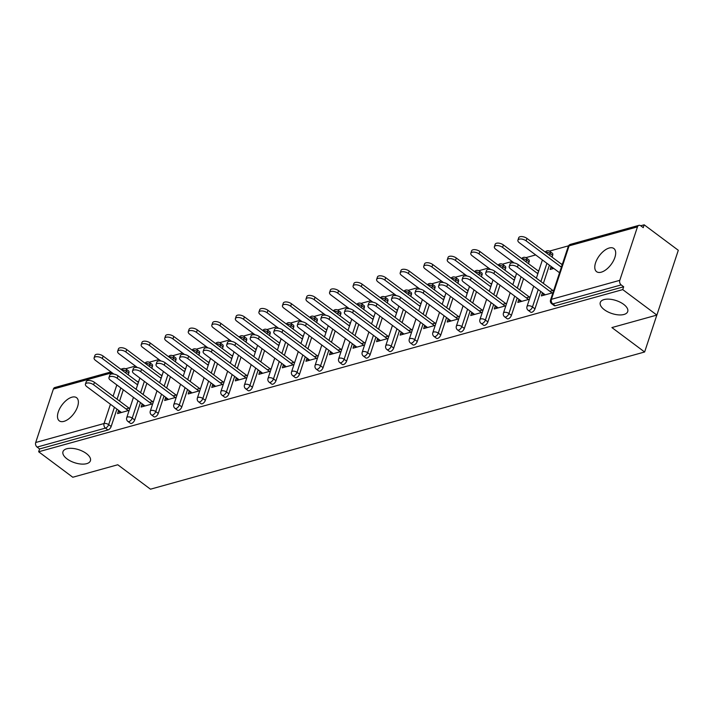 <?xml version="1.0" encoding="UTF-8"?>
<svg xmlns="http://www.w3.org/2000/svg" width="714" height="714" viewBox="0 0 714 714"><rect width="100%" height="100%" fill="white"/><g stroke="black" fill="none" stroke-linecap="round" stroke-linejoin="round"><path stroke-width="1.07" d="M86.358 453.533A14.45 6.828 -161.7 0 0 72.292 448.374A14.45 6.828 -161.7 0 0 62.984 451.676A14.45 6.828 -161.7 0 0 67.036 458.897A14.45 6.828 -161.7 0 0 81.11 464.055A14.45 6.828 -161.7 0 0 90.419 460.753A14.45 6.828 -161.7 0 0 86.358 453.533M623.661 304.351A14.45 6.828 -161.7 0 0 609.586 299.193A14.45 6.828 -161.7 0 0 600.278 302.495A14.45 6.828 -161.7 0 0 604.339 309.715A14.45 6.828 -161.7 0 0 618.404 314.874A14.45 6.828 -161.7 0 0 627.713 311.572A14.45 6.828 -161.7 0 0 623.661 304.351M609.229 248.008A14.45 7.336 -53.3 0 0 597.118 259.209A14.45 7.336 -53.3 0 0 596.592 271.677A14.45 7.336 -53.3 0 0 601.233 272.186A14.45 7.336 -53.3 0 0 613.344 260.994A14.45 7.336 -53.3 0 0 613.87 248.517A14.45 7.336 -53.3 0 0 609.229 248.008M71.935 397.189A14.45 7.336 -53.3 0 0 59.824 408.39A14.45 7.336 -53.3 0 0 59.289 420.858A14.45 7.336 -53.3 0 0 63.939 421.367A14.45 7.336 -53.3 0 0 76.041 410.175A14.45 7.336 -53.3 0 0 76.576 397.698A14.45 7.336 -53.3 0 0 71.935 397.189M644.171 224.812L643.234 227.65L640.744 225.785A3.383 2.437 74.5 0 0 638.896 225.356A3.383 2.437 74.5 0 0 637.468 226.873L619.788 280.334A3.383 2.437 74.5 0 0 621.189 284.913L623.679 286.769L622.742 289.607L656.871 315.079L678.3 250.284L644.171 224.812L640.717 225.767M568.567 245.803L549.423 251.123M535.678 254.934L525.879 257.656M512.134 261.476L502.335 264.198M488.59 268.009L478.791 270.731M465.046 274.551L455.246 277.264M441.502 281.084L431.702 283.806M417.958 287.626L408.158 290.339M394.414 294.159L384.614 296.881M370.869 300.692L361.07 303.414M347.325 307.234L337.526 309.956M323.772 313.767L313.981 316.489M300.228 320.309L290.428 323.031M276.684 326.842L266.884 329.565M253.14 333.384L243.34 336.107M229.596 339.918L219.796 342.64M206.051 346.46L196.252 349.182M182.507 352.993L172.708 355.715M158.963 359.535L149.164 362.248M135.419 366.068L125.619 368.79M656.871 315.079L611.898 327.565L644.626 351.993L656.826 315.088M644.626 351.993L150.484 489.188L117.765 464.76L72.783 477.247L38.654 451.775L39.591 448.945L107.966 429.962L105.467 428.097L37.101 447.08L39.591 448.945M37.101 447.08A3.383 2.437 -105.5 0 1 35.7 442.501L53.38 389.05A3.383 2.437 -105.5 0 1 54.808 387.532L110.973 371.932M622.742 289.607L38.654 451.775M129.154 410.354L117.569 413.576L118.381 411.112L120.559 412.746M129.966 407.899L126.066 408.979M119.274 410.862L118.381 411.112M136.758 384.221L137.9 383.909M138.712 381.454L137.57 381.767M552.645 255.371L550.155 253.506A3.383 1.723 126.7 0 0 549.914 251.426L552.404 253.283A3.383 1.723 126.7 0 1 552.645 255.371L552.056 257.147M549.405 265.18L543.372 283.404M540.721 291.437L534.964 308.832A3.383 1.723 126.7 0 1 531.769 312.295A3.383 1.723 126.7 0 1 530.681 312.17L528.181 310.313A3.383 1.723 126.7 0 0 529.27 310.429A3.383 1.723 -53.3 0 0 532.474 306.966L534.964 308.832M623.679 286.769L555.313 305.753A3.383 1.723 126.7 0 1 554.225 305.637L551.726 303.771A3.383 1.723 126.7 0 0 552.814 303.896L555.313 305.753M128.841 373.038L126.351 371.182A3.383 1.723 126.7 0 0 126.11 369.093L128.609 370.959A3.383 1.723 126.7 0 1 128.841 373.038L128.261 374.814M123.308 389.773L119.577 401.072M116.917 409.104L111.161 426.499A3.383 1.723 126.7 0 1 107.966 429.962M519.533 299.737L518.632 299.987L517.82 302.441L529.413 299.22M530.225 296.765L526.325 297.845M538.972 270.32L537.829 270.633M537.017 273.087L538.16 272.775M505.557 268.446L503.067 266.581A3.383 1.723 126.7 0 0 502.826 264.501L505.316 266.358A3.383 1.723 126.7 0 1 505.557 268.446L504.968 270.222M500.023 285.172L496.284 296.48M493.633 304.512L487.876 321.907A3.383 1.723 126.7 0 1 484.672 325.37A3.383 1.723 126.7 0 1 483.592 325.245L481.093 323.388A3.383 1.723 126.7 0 0 482.182 323.504A3.383 1.723 -53.3 0 0 485.386 320.042L487.876 321.907M472.445 312.812L471.543 313.053L470.731 315.517L482.325 312.295M483.137 309.84L479.237 310.92M491.884 283.396L490.741 283.708M489.929 286.162L491.071 285.85M458.468 281.521L455.978 279.656A3.383 1.723 126.7 0 0 455.737 277.576L458.227 279.433A3.383 1.723 126.7 0 1 458.468 281.521L457.879 283.297M452.935 298.247L449.195 309.555M446.545 317.587L440.788 334.982A3.383 1.723 126.7 0 1 437.584 338.445A3.383 1.723 126.7 0 1 436.495 338.32L434.005 336.464A3.383 1.723 126.7 0 0 435.094 336.58A3.383 1.723 -53.3 0 0 438.298 333.117L440.788 334.982M425.357 325.879L424.455 326.128L423.643 328.592L435.237 325.37M436.049 322.915L432.148 323.995M444.795 296.471L443.653 296.783M442.841 299.237L443.983 298.925M411.38 294.596L408.89 292.731A3.383 1.723 126.7 0 0 408.649 290.652L411.139 292.508A3.383 1.723 126.7 0 1 411.38 294.596L410.791 296.372M405.847 311.322L402.107 322.63M399.447 330.662L393.7 348.057A3.383 1.723 126.7 0 1 390.496 351.511A3.383 1.723 126.7 0 1 389.407 351.395L386.917 349.539A3.383 1.723 126.7 0 0 388.005 349.655A3.383 1.723 -53.3 0 0 391.21 346.192L393.7 348.057M378.268 338.954L377.367 339.204L376.555 341.658L388.148 338.445M388.96 335.991L385.06 337.07M397.707 309.546L396.565 309.858M395.752 312.313L396.895 312M364.292 307.672L361.793 305.806A3.383 1.723 126.7 0 0 361.561 303.727L364.051 305.583A3.383 1.723 126.7 0 1 364.292 307.672L363.703 309.448M358.758 324.397L355.019 335.705M352.359 343.737L346.611 361.123A3.383 1.723 126.7 0 1 343.407 364.586A3.383 1.723 126.7 0 1 342.318 364.47L339.828 362.605A3.383 1.723 126.7 0 0 340.917 362.73A3.383 1.723 -53.3 0 0 344.112 359.267L346.611 361.123M331.18 352.029L330.279 352.279L329.466 354.733L341.06 351.52M341.872 349.066L337.972 350.146M350.619 322.621L349.476 322.933M348.664 325.388L349.806 325.075M317.203 320.747L314.704 318.881A3.383 1.723 126.7 0 0 314.472 316.793L316.962 318.658A3.383 1.723 126.7 0 1 317.203 320.747L316.614 322.514M311.67 337.472L307.93 348.771M305.271 356.813L299.523 374.198A3.383 1.723 126.7 0 1 296.319 377.661A3.383 1.723 126.7 0 1 295.23 377.545L292.74 375.68A3.383 1.723 126.7 0 0 293.829 375.805A3.383 1.723 -53.3 0 0 297.024 372.342L299.523 374.198M284.083 365.104L283.19 365.354L282.378 367.808L293.972 364.595M294.784 362.141L290.875 363.221M303.521 335.687L302.388 336.008M301.576 338.463L302.709 338.15M270.115 333.822L267.616 331.956A3.383 1.723 126.7 0 0 267.384 329.868L269.874 331.733A3.383 1.723 126.7 0 1 270.115 333.822L269.526 335.589M264.582 350.547L260.842 361.846M258.182 369.888L252.435 387.274A3.383 1.723 126.7 0 1 249.231 390.736A3.383 1.723 126.7 0 1 248.142 390.62L245.652 388.755A3.383 1.723 126.7 0 0 246.741 388.88A3.383 1.723 -53.3 0 0 249.936 385.417L252.435 387.274M236.994 378.179L236.102 378.429L235.29 380.883L246.874 377.67M247.687 375.216L243.786 376.296M256.433 348.762L255.3 349.084M254.487 351.538L255.621 351.226M223.027 346.888L220.528 345.032A3.383 1.723 126.7 0 0 220.287 342.943L222.786 344.808A3.383 1.723 126.7 0 1 223.027 346.888L222.438 348.664M217.493 363.622L213.754 374.921M211.094 382.954L205.346 400.349A3.383 1.723 126.7 0 1 202.142 403.812A3.383 1.723 126.7 0 1 201.053 403.696L198.563 401.83A3.383 1.723 126.7 0 0 199.652 401.955A3.383 1.723 -53.3 0 0 202.847 398.492L205.346 400.349M189.906 391.254L189.014 391.504L188.201 393.958L199.786 390.745M200.598 388.282L196.698 389.371M209.345 361.837L208.202 362.159M207.39 364.613L208.533 364.292M175.93 359.963L173.44 358.107A3.383 1.723 126.7 0 0 173.199 356.018L175.698 357.884A3.383 1.723 126.7 0 1 175.93 359.963L175.349 361.739M170.405 376.697L166.665 387.997M164.006 396.029L158.258 413.424A3.383 1.723 126.7 0 1 155.054 416.887A3.383 1.723 126.7 0 1 153.965 416.771L151.475 414.905A3.383 1.723 126.7 0 0 152.555 415.03A3.383 1.723 -53.3 0 0 155.759 411.567L158.258 413.424M142.818 404.329L141.925 404.579L141.113 407.034L152.698 403.821M153.51 401.357L149.61 402.446M162.257 374.912L161.114 375.234M160.302 377.688L161.444 377.367M152.385 366.505L149.895 364.64A3.383 1.723 126.7 0 0 149.654 362.56L152.153 364.417A3.383 1.723 126.7 0 1 152.385 366.505L151.805 368.281M146.861 383.231L143.121 394.539M140.462 402.571L134.705 419.966A3.383 1.723 126.7 0 1 131.51 423.429A3.383 1.723 126.7 0 1 130.421 423.304L127.922 421.447A3.383 1.723 126.7 0 0 129.011 421.563A3.383 1.723 -53.3 0 0 132.215 418.101L134.705 419.966M185.801 368.379L184.658 368.692M183.846 371.146L184.988 370.834M166.362 397.796L165.47 398.037L164.657 400.5L176.242 397.279M177.054 394.824L173.154 395.904M199.474 353.43L196.984 351.565A3.383 1.723 126.7 0 0 196.743 349.485L199.242 351.342A3.383 1.723 126.7 0 1 199.474 353.43L198.894 355.206M193.949 370.155L190.21 381.463M187.55 389.496L181.802 406.891A3.383 1.723 126.7 0 1 178.598 410.354A3.383 1.723 126.7 0 1 177.509 410.229L175.019 408.372A3.383 1.723 126.7 0 0 176.108 408.488A3.383 1.723 -53.3 0 0 179.303 405.025L181.802 406.891M232.889 355.304L231.755 355.617M230.943 358.071L232.077 357.759M213.45 384.721L212.558 384.971L211.746 387.425L223.33 384.203M224.142 381.749L220.242 382.829M246.571 340.355L244.072 338.49A3.383 1.723 126.7 0 0 243.84 336.41L246.33 338.266A3.383 1.723 126.7 0 1 246.571 340.355L245.982 342.131M241.037 357.08L237.298 368.388M234.638 376.421L228.891 393.816A3.383 1.723 126.7 0 1 225.686 397.279A3.383 1.723 126.7 0 1 224.598 397.154L222.108 395.297A3.383 1.723 126.7 0 0 223.196 395.413A3.383 1.723 -53.3 0 0 226.392 391.95L228.891 393.816M279.977 342.229L278.844 342.541M278.032 345.005L279.165 344.683M260.539 371.646L259.646 371.896L258.834 374.35L270.419 371.128M271.231 368.674L267.331 369.754M293.659 327.28L291.16 325.423A3.383 1.723 126.7 0 0 290.928 323.335L293.418 325.191A3.383 1.723 126.7 0 1 293.659 327.28L293.07 329.056M288.126 344.005L284.386 355.313M281.727 363.346L275.979 380.74A3.383 1.723 126.7 0 1 272.775 384.203A3.383 1.723 126.7 0 1 271.686 384.078L269.196 382.222A3.383 1.723 126.7 0 0 270.285 382.338A3.383 1.723 -53.3 0 0 273.48 378.875L275.979 380.74M327.074 329.154L325.932 329.466M325.12 331.93L326.262 331.608M307.636 358.571L306.734 358.821L305.922 361.275L317.516 358.053M318.328 355.599L314.419 356.679M340.748 314.205L338.249 312.348A3.383 1.723 126.7 0 0 338.017 310.26L340.507 312.116A3.383 1.723 126.7 0 1 340.748 314.205L340.159 315.981M335.214 330.939L331.474 342.238M328.815 350.271L323.067 367.665A3.383 1.723 126.7 0 1 319.863 371.128A3.383 1.723 126.7 0 1 318.774 371.003L316.284 369.147A3.383 1.723 126.7 0 0 317.373 369.263A3.383 1.723 -53.3 0 0 320.568 365.8L323.067 367.665M374.163 316.079L373.02 316.4M372.208 318.855L373.351 318.533M354.724 345.496L353.823 345.746L353.011 348.2L364.604 344.978M365.416 342.524L361.516 343.613M387.836 301.129L385.337 299.273A3.383 1.723 126.7 0 0 385.105 297.185L387.595 299.05A3.383 1.723 126.7 0 1 387.836 301.129L387.247 302.906M382.302 317.864L378.563 329.163M375.903 337.195L370.155 354.59A3.383 1.723 126.7 0 1 366.951 358.053A3.383 1.723 126.7 0 1 365.863 357.937L363.372 356.072A3.383 1.723 126.7 0 0 364.461 356.188A3.383 1.723 -53.3 0 0 367.665 352.725L370.155 354.59M421.251 303.004L420.109 303.325M419.296 305.779L420.439 305.458M401.812 332.421L400.911 332.67L400.099 335.125L411.692 331.903M412.505 329.449L408.604 330.537M434.924 288.054L432.434 286.198A3.383 1.723 126.7 0 0 432.193 284.11L434.683 285.975A3.383 1.723 126.7 0 1 434.924 288.054L434.335 289.83M429.391 304.789L425.651 316.088M423 324.12L417.244 341.515A3.383 1.723 126.7 0 1 414.04 344.978A3.383 1.723 126.7 0 1 412.951 344.862L410.461 342.997A3.383 1.723 126.7 0 0 411.55 343.113A3.383 1.723 -53.3 0 0 414.754 339.659L417.244 341.515M468.339 289.929L467.197 290.25M466.385 292.704L467.527 292.383M448.901 319.345L447.999 319.595L447.187 322.05L458.781 318.837M459.593 316.373L455.693 317.462M482.012 274.979L479.522 273.123A3.383 1.723 126.7 0 0 479.281 271.034L481.771 272.9A3.383 1.723 126.7 0 1 482.012 274.979L481.423 276.755M476.479 291.714L472.739 303.013M470.089 311.045L464.332 328.44A3.383 1.723 126.7 0 1 461.128 331.903A3.383 1.723 126.7 0 1 460.039 331.787L457.549 329.922A3.383 1.723 126.7 0 0 458.638 330.046A3.383 1.723 -53.3 0 0 461.842 326.584L464.332 328.44M515.428 276.853L514.285 277.175M513.473 279.629L514.615 279.308M495.989 306.27L495.088 306.52L494.275 308.975L505.869 305.762M506.681 303.298L502.781 304.387M529.101 261.904L526.611 260.048A3.383 1.723 126.7 0 0 526.37 257.959L528.86 259.825A3.383 1.723 126.7 0 1 529.101 261.904L528.512 263.68M523.567 278.638L519.828 289.938M517.177 297.97L511.42 315.365A3.383 1.723 126.7 0 1 508.225 318.828A3.383 1.723 126.7 0 1 507.136 318.712L504.637 316.846A3.383 1.723 126.7 0 0 505.726 316.971A3.383 1.723 -53.3 0 0 508.93 313.508L511.42 315.365M553.769 268.437L550.11 269.455L550.922 267L553.1 268.625M562.516 263.778L561.374 264.1M551.592 266.813L550.922 267M560.561 266.554L561.704 266.242M543.077 293.195L542.176 293.445L541.364 295.899L552.957 292.686M553.769 290.232L549.869 291.312M141.925 404.579L144.103 406.204M165.47 398.037L167.647 399.67M189.014 391.504L191.191 393.128M212.558 384.971L214.735 386.595M236.102 378.429L238.28 380.053M259.646 371.896L261.824 373.52M283.19 365.354L285.368 366.978M306.734 358.821L308.912 360.445M330.279 352.279L332.456 353.903M353.823 345.746L356 347.37M377.367 339.204L379.545 340.828M400.911 332.67L403.089 334.295M424.455 326.128L426.633 327.762M447.999 319.595L450.177 321.22M471.543 313.053L473.721 314.687M495.088 306.52L497.265 308.145M518.632 299.987L520.809 301.611M542.176 293.445L544.354 295.069M85.421 384.132L86.233 381.678A5.078 2.401 18.3 0 1 89.509 380.508A5.078 2.401 18.3 0 1 94.453 382.329L93.641 384.784A5.078 2.401 -161.7 0 0 88.697 382.963A5.078 2.401 -161.7 0 0 85.421 384.132A5.078 2.401 -161.7 0 0 86.849 386.667L121.451 412.496M94.453 382.329L129.055 408.149M93.641 384.784L128.243 410.604M94.105 357.875L94.917 355.42A5.078 2.401 18.3 0 1 98.193 354.251A5.078 2.401 18.3 0 1 103.137 356.072L102.325 358.526A5.078 2.401 -161.7 0 0 97.381 356.705A5.078 2.401 -161.7 0 0 94.105 357.875A5.078 2.401 -161.7 0 0 95.533 360.409L113.838 374.074M137.588 384.846L102.325 358.526M138.4 382.392L103.137 356.072M108.965 377.59L109.777 375.136A5.078 2.401 18.3 0 1 113.053 373.975A5.078 2.401 18.3 0 1 117.997 375.787L117.185 378.241A5.078 2.401 -161.7 0 0 112.241 376.43A5.078 2.401 -161.7 0 0 108.965 377.59A5.078 2.401 -161.7 0 0 110.393 380.134L144.996 405.954M117.997 375.787L152.6 401.616M117.185 378.241L151.787 404.07M132.509 371.057L133.322 368.602A5.078 2.401 18.3 0 1 136.597 367.433A5.078 2.401 18.3 0 1 141.542 369.254L140.729 371.708A5.078 2.401 -161.7 0 0 135.785 369.888A5.078 2.401 -161.7 0 0 132.509 371.057A5.078 2.401 -161.7 0 0 133.937 373.592L168.54 399.421M141.542 369.254L176.144 395.074M140.729 371.708L175.332 397.528M156.054 364.515L156.866 362.06A5.078 2.401 18.3 0 1 160.141 360.9A5.078 2.401 18.3 0 1 165.086 362.712L164.274 365.166A5.078 2.401 -161.7 0 0 159.329 363.355A5.078 2.401 -161.7 0 0 156.054 364.515A5.078 2.401 -161.7 0 0 157.482 367.058L192.084 392.878M165.086 362.712L199.688 388.541M164.274 365.166L198.876 390.995M179.598 357.982L180.41 355.527A5.078 2.401 18.3 0 1 183.685 354.358A5.078 2.401 18.3 0 1 188.63 356.179L187.818 358.633A5.078 2.401 -161.7 0 0 182.873 356.822A5.078 2.401 -161.7 0 0 179.598 357.982A5.078 2.401 -161.7 0 0 181.026 360.516L215.628 386.345M188.63 356.179L223.232 381.999M187.818 358.633L222.42 384.453M203.151 351.44L203.963 348.985A5.078 2.401 18.3 0 1 207.23 347.825A5.078 2.401 18.3 0 1 212.174 349.637L211.362 352.091A5.078 2.401 -161.7 0 0 206.417 350.279A5.078 2.401 -161.7 0 0 203.151 351.44A5.078 2.401 -161.7 0 0 204.57 353.983L239.172 379.803M212.174 349.637L246.776 375.466M211.362 352.091L245.964 377.92M117.649 351.333L118.462 348.878A5.078 2.401 18.3 0 1 121.737 347.718A5.078 2.401 18.3 0 1 126.681 349.53L125.869 351.984A5.078 2.401 -161.7 0 0 120.925 350.172A5.078 2.401 -161.7 0 0 117.649 351.333A5.078 2.401 -161.7 0 0 119.077 353.876L137.383 367.531M161.132 378.304L125.869 351.984M161.944 375.85L126.681 349.53M141.193 344.8L142.006 342.345A5.078 2.401 18.3 0 1 145.281 341.176A5.078 2.401 18.3 0 1 150.226 342.997L149.413 345.451A5.078 2.401 -161.7 0 0 144.469 343.639A5.078 2.401 -161.7 0 0 141.193 344.8A5.078 2.401 -161.7 0 0 142.621 347.334L160.927 360.998M184.685 371.771L149.413 345.451M185.497 369.317L150.226 342.997M164.738 338.257L165.55 335.803A5.078 2.401 18.3 0 1 168.825 334.643A5.078 2.401 18.3 0 1 173.77 336.455L172.958 338.909A5.078 2.401 -161.7 0 0 168.013 337.097A5.078 2.401 -161.7 0 0 164.738 338.257A5.078 2.401 -161.7 0 0 166.166 340.801L184.471 354.465M208.229 365.229L172.958 338.909M209.041 362.774L173.77 336.455M188.282 331.724L189.094 329.27A5.078 2.401 18.3 0 1 192.369 328.101A5.078 2.401 18.3 0 1 197.314 329.922L196.502 332.376A5.078 2.401 -161.7 0 0 191.557 330.564A5.078 2.401 -161.7 0 0 188.282 331.724A5.078 2.401 -161.7 0 0 189.71 334.259L208.015 347.923M231.773 358.696L196.502 332.376M232.585 356.241L197.314 329.922M211.826 325.182L212.638 322.728A5.078 2.401 18.3 0 1 215.914 321.568A5.078 2.401 18.3 0 1 220.858 323.38L220.046 325.834A5.078 2.401 -161.7 0 0 215.101 324.022A5.078 2.401 -161.7 0 0 211.826 325.182A5.078 2.401 -161.7 0 0 213.254 327.726L231.568 341.39M255.317 352.154L220.046 325.834M256.13 349.699L220.858 323.38M226.695 344.907L227.507 342.452A5.078 2.401 18.3 0 1 230.774 341.292A5.078 2.401 18.3 0 1 235.718 343.104L234.906 345.558A5.078 2.401 -161.7 0 0 229.962 343.746A5.078 2.401 -161.7 0 0 226.695 344.907A5.078 2.401 -161.7 0 0 228.114 347.441L262.716 373.27M235.718 343.104L270.32 368.924M234.906 345.558L269.508 371.387M235.379 318.649L236.191 316.195A5.078 2.401 18.3 0 1 239.458 315.035A5.078 2.401 18.3 0 1 244.402 316.846L243.59 319.301A5.078 2.401 -161.7 0 0 238.646 317.489A5.078 2.401 -161.7 0 0 235.379 318.649A5.078 2.401 -161.7 0 0 236.798 321.184L255.112 334.848M278.862 345.621L243.59 319.301M279.674 343.166L244.402 316.846M250.239 338.365L251.051 335.91A5.078 2.401 18.3 0 1 254.318 334.75A5.078 2.401 18.3 0 1 259.262 336.562L258.45 339.016A5.078 2.401 -161.7 0 0 253.506 337.204A5.078 2.401 -161.7 0 0 250.239 338.365A5.078 2.401 -161.7 0 0 251.658 340.908L286.26 366.728M259.262 336.562L293.865 362.391M258.45 339.016L293.052 364.845M258.923 312.107L259.735 309.653A5.078 2.401 18.3 0 1 263.002 308.493A5.078 2.401 18.3 0 1 267.946 310.304L267.134 312.768A5.078 2.401 -161.7 0 0 262.19 310.947A5.078 2.401 -161.7 0 0 258.923 312.107A5.078 2.401 -161.7 0 0 260.342 314.651L278.656 328.315M302.406 339.088L267.134 312.768M303.218 336.624L267.946 310.304M273.783 331.832L274.595 329.377A5.078 2.401 18.3 0 1 277.862 328.217A5.078 2.401 18.3 0 1 282.806 330.029L281.994 332.483A5.078 2.401 -161.7 0 0 277.05 330.671A5.078 2.401 -161.7 0 0 273.783 331.832A5.078 2.401 -161.7 0 0 275.211 334.366L309.814 360.195M282.806 330.029L317.418 355.849M281.994 332.483L316.605 358.312M282.467 305.574L283.279 303.12A5.078 2.401 18.3 0 1 286.546 301.96A5.078 2.401 18.3 0 1 291.49 303.771L290.678 306.226A5.078 2.401 -161.7 0 0 285.734 304.414A5.078 2.401 -161.7 0 0 282.467 305.574A5.078 2.401 -161.7 0 0 283.886 308.109L302.201 321.773M325.95 332.546L290.678 306.226M326.762 330.091L291.49 303.771M297.327 325.298L298.14 322.835A5.078 2.401 18.3 0 1 301.406 321.675A5.078 2.401 18.3 0 1 306.36 323.487L305.547 325.95A5.078 2.401 -161.7 0 0 300.594 324.129A5.078 2.401 -161.7 0 0 297.327 325.298A5.078 2.401 -161.7 0 0 298.755 327.833L333.358 353.653M306.36 323.487L340.962 349.316M305.547 325.95L340.15 351.77M306.011 299.041L306.824 296.578A5.078 2.401 18.3 0 1 310.09 295.417A5.078 2.401 18.3 0 1 315.044 297.229L314.231 299.693A5.078 2.401 -161.7 0 0 309.278 297.872A5.078 2.401 -161.7 0 0 306.011 299.041A5.078 2.401 -161.7 0 0 307.439 301.576L325.745 315.24M349.494 326.012L314.231 299.693M350.306 323.549L315.044 297.229M320.872 318.756L321.684 316.302A5.078 2.401 18.3 0 1 324.95 315.142A5.078 2.401 18.3 0 1 329.904 316.954L329.092 319.408A5.078 2.401 -161.7 0 0 324.138 317.596A5.078 2.401 -161.7 0 0 320.872 318.756A5.078 2.401 -161.7 0 0 322.3 321.291L356.902 347.12M329.904 316.954L364.506 342.782M329.092 319.408L363.694 345.237M329.556 292.499L330.368 290.045A5.078 2.401 18.3 0 1 333.634 288.884A5.078 2.401 18.3 0 1 338.588 290.696L337.776 293.151A5.078 2.401 -161.7 0 0 332.822 291.339A5.078 2.401 -161.7 0 0 329.556 292.499A5.078 2.401 -161.7 0 0 330.984 295.034L349.289 308.698M373.038 319.47L337.776 293.151M373.85 317.016L338.588 290.696M344.416 312.223L345.228 309.76A5.078 2.401 18.3 0 1 348.494 308.6A5.078 2.401 18.3 0 1 353.448 310.411L352.636 312.875A5.078 2.401 -161.7 0 0 347.682 311.054A5.078 2.401 -161.7 0 0 344.416 312.223A5.078 2.401 -161.7 0 0 345.844 314.758L380.446 340.587M353.448 310.411L388.05 336.24M352.636 312.875L387.238 338.695M353.1 285.966L353.912 283.503A5.078 2.401 18.3 0 1 357.178 282.342A5.078 2.401 18.3 0 1 362.132 284.163L361.32 286.617A5.078 2.401 -161.7 0 0 356.366 284.797A5.078 2.401 -161.7 0 0 353.1 285.966A5.078 2.401 -161.7 0 0 354.528 288.501L372.833 302.165M396.582 312.937L361.32 286.617M397.395 310.483L362.132 284.163M367.96 305.681L368.772 303.227A5.078 2.401 18.3 0 1 372.039 302.067A5.078 2.401 18.3 0 1 376.992 303.878L376.18 306.333A5.078 2.401 -161.7 0 0 371.226 304.521A5.078 2.401 -161.7 0 0 367.96 305.681A5.078 2.401 -161.7 0 0 369.388 308.216L403.99 334.045M376.992 303.878L411.594 329.707M376.18 306.333L410.782 332.162M376.644 279.424L377.456 276.97A5.078 2.401 18.3 0 1 380.723 275.809A5.078 2.401 18.3 0 1 385.676 277.621L384.864 280.075A5.078 2.401 -161.7 0 0 379.91 278.264A5.078 2.401 -161.7 0 0 376.644 279.424A5.078 2.401 -161.7 0 0 378.072 281.959L396.377 295.623M420.127 306.395L384.864 280.075M420.939 303.941L385.676 277.621M391.504 299.148L392.316 296.694A5.078 2.401 18.3 0 1 395.592 295.525A5.078 2.401 18.3 0 1 400.536 297.345L399.724 299.8A5.078 2.401 -161.7 0 0 394.78 297.979A5.078 2.401 -161.7 0 0 391.504 299.148A5.078 2.401 -161.7 0 0 392.932 301.683L427.534 327.512M400.536 297.345L435.138 323.165M399.724 299.8L434.326 325.62M400.188 272.891L401 270.436A5.078 2.401 18.3 0 1 404.276 269.267A5.078 2.401 18.3 0 1 409.22 271.088L408.408 273.542A5.078 2.401 -161.7 0 0 403.464 271.722A5.078 2.401 -161.7 0 0 400.188 272.891A5.078 2.401 -161.7 0 0 401.616 275.425L419.921 289.09M443.671 299.862L408.408 273.542M444.483 297.408L409.22 271.088M415.048 292.606L415.86 290.152A5.078 2.401 18.3 0 1 419.136 288.991A5.078 2.401 18.3 0 1 424.08 290.803L423.268 293.258A5.078 2.401 -161.7 0 0 418.324 291.446A5.078 2.401 -161.7 0 0 415.048 292.606A5.078 2.401 -161.7 0 0 416.476 295.15L451.078 320.97M424.08 290.803L458.683 316.632M423.268 293.258L457.87 319.087M423.732 266.349L424.544 263.894A5.078 2.401 18.3 0 1 427.82 262.734A5.078 2.401 18.3 0 1 432.764 264.546L431.952 267A5.078 2.401 -161.7 0 0 427.008 265.189A5.078 2.401 -161.7 0 0 423.732 266.349A5.078 2.401 -161.7 0 0 425.16 268.892L443.465 282.548M467.215 293.32L431.952 267M468.027 290.866L432.764 264.546M438.592 286.073L439.405 283.619A5.078 2.401 18.3 0 1 442.68 282.449A5.078 2.401 18.3 0 1 447.624 284.27L446.812 286.725A5.078 2.401 -161.7 0 0 441.868 284.913A5.078 2.401 -161.7 0 0 438.592 286.073A5.078 2.401 -161.7 0 0 440.02 288.608L474.623 314.437M447.624 284.27L482.227 310.09M446.812 286.725L481.414 312.545M447.276 259.816L448.089 257.361A5.078 2.401 18.3 0 1 451.364 256.192A5.078 2.401 18.3 0 1 456.308 258.013L455.496 260.467A5.078 2.401 -161.7 0 0 450.552 258.655A5.078 2.401 -161.7 0 0 447.276 259.816A5.078 2.401 -161.7 0 0 448.704 262.35L467.01 276.015M490.759 286.787L455.496 260.467M491.571 284.333L456.308 258.013M462.136 279.531L462.949 277.077A5.078 2.401 18.3 0 1 466.224 275.916A5.078 2.401 18.3 0 1 471.169 277.728L470.356 280.183A5.078 2.401 -161.7 0 0 465.412 278.371A5.078 2.401 -161.7 0 0 462.136 279.531A5.078 2.401 -161.7 0 0 463.564 282.075L498.167 307.895M471.169 277.728L505.771 303.557M470.356 280.183L504.959 306.011M470.821 253.274L471.633 250.819A5.078 2.401 18.3 0 1 474.908 249.659A5.078 2.401 18.3 0 1 479.853 251.471L479.04 253.925A5.078 2.401 -161.7 0 0 474.096 252.113A5.078 2.401 -161.7 0 0 470.821 253.274A5.078 2.401 -161.7 0 0 472.249 255.817L490.554 269.481M514.303 280.245L479.04 253.925M515.115 277.791L479.853 251.471M485.681 272.998L486.493 270.544A5.078 2.401 18.3 0 1 489.768 269.374A5.078 2.401 18.3 0 1 494.713 271.195L493.901 273.649A5.078 2.401 -161.7 0 0 488.956 271.838A5.078 2.401 -161.7 0 0 485.681 272.998A5.078 2.401 -161.7 0 0 487.109 275.533L521.711 301.362M494.713 271.195L529.315 297.015M493.901 273.649L528.503 299.469M494.365 246.741L495.177 244.286A5.078 2.401 18.3 0 1 498.452 243.117A5.078 2.401 18.3 0 1 503.397 244.938L502.585 247.392A5.078 2.401 -161.7 0 0 497.64 245.58A5.078 2.401 -161.7 0 0 494.365 246.741A5.078 2.401 -161.7 0 0 495.793 249.275L514.098 262.939M537.847 273.712L502.585 247.392M538.659 271.258L503.397 244.938M509.225 266.456L510.037 264.002A5.078 2.401 18.3 0 1 513.312 262.841A5.078 2.401 18.3 0 1 518.257 264.653L517.445 267.107A5.078 2.401 -161.7 0 0 512.5 265.296A5.078 2.401 -161.7 0 0 509.225 266.456A5.078 2.401 -161.7 0 0 510.653 268.999L545.255 294.82M518.257 264.653L552.859 290.482M517.445 267.107L552.047 292.936M517.909 240.199L518.721 237.744A5.078 2.401 18.3 0 1 521.996 236.584A5.078 2.401 18.3 0 1 526.941 238.396L526.129 240.85A5.078 2.401 -161.7 0 0 521.184 239.038A5.078 2.401 -161.7 0 0 517.909 240.199A5.078 2.401 -161.7 0 0 519.337 242.742L559.553 272.748M561.391 267.17L526.129 240.85M562.204 264.716L526.941 238.396M35.7 442.501L104.065 423.527L110.438 404.267M113.098 396.234L116.828 384.935M112.071 372.753L53.38 389.05M114.427 407.248L108.671 424.643A3.383 1.723 -53.3 0 1 105.467 428.097A3.383 2.437 -105.5 0 1 104.065 423.527A3.383 1.598 18.3 0 1 108.671 424.643L111.161 426.499M121.782 369.977A3.383 2.437 -105.5 0 1 123.183 368.549L120.755 369.218M637.468 226.873L569.094 245.857L551.413 299.318L619.788 280.334M621.189 284.913L552.814 303.896A3.383 2.437 74.5 0 1 551.413 299.318A3.383 1.598 -161.7 0 0 550.539 299.996A3.383 3.383 0 0 0 551.726 303.771M638.896 225.356L570.531 244.34A3.383 2.437 74.5 0 0 569.094 245.857A3.383 1.598 -161.7 0 0 568.219 246.535L550.539 299.996M121.853 370.039A3.383 1.598 18.3 0 1 126.351 371.182L125.762 372.958M120.818 387.907L117.078 399.215M137.972 400.706L132.215 418.101A3.383 1.598 18.3 0 0 127.619 416.985A3.383 1.598 -161.7 0 0 126.735 417.663A3.383 3.383 0 0 0 127.922 421.447M145.397 363.497A3.383 1.598 18.3 0 1 149.895 364.64L149.306 366.416M144.362 381.374L140.622 392.673M168.941 356.964A3.383 1.598 18.3 0 1 173.44 358.107L172.85 359.883M167.906 374.832L164.166 386.14M161.516 394.173L155.759 411.567A3.383 1.598 18.3 0 0 151.163 410.452A3.383 1.598 -161.7 0 0 150.279 411.13A3.383 3.383 0 0 0 151.475 414.905M192.485 350.422A3.383 1.598 18.3 0 1 196.984 351.565L196.395 353.341M191.45 368.299L187.711 379.598M185.06 387.631L179.303 405.025A3.383 1.598 18.3 0 0 174.707 403.91A3.383 1.598 -161.7 0 0 173.823 404.588A3.383 3.383 0 0 0 175.019 408.372M216.03 343.889A3.383 1.598 18.3 0 1 220.528 345.032L219.939 346.808M214.994 361.757L211.255 373.065M208.604 381.097L202.847 398.492A3.383 1.598 18.3 0 0 198.251 397.377A3.383 1.598 -161.7 0 0 197.367 398.055A3.383 3.383 0 0 0 198.563 401.83M239.574 337.347A3.383 1.598 18.3 0 1 244.072 338.49L243.483 340.266M238.538 355.224L234.799 366.523M232.148 374.555L226.392 391.95A3.383 1.598 18.3 0 0 221.795 390.835A3.383 1.598 -161.7 0 0 220.912 391.522A3.383 3.383 0 0 0 222.108 395.297M263.118 330.814A3.383 1.598 18.3 0 1 267.616 331.956L267.027 333.733M262.083 348.682L258.352 359.99M255.692 368.022L249.936 385.417A3.383 1.598 18.3 0 0 245.339 384.302A3.383 1.598 -161.7 0 0 244.456 384.98A3.383 3.383 0 0 0 245.652 388.755M286.662 324.272A3.383 1.598 18.3 0 1 291.16 325.423L290.58 327.19M285.627 342.149L281.896 353.448M279.236 361.489L273.48 378.875A3.383 1.598 18.3 0 0 268.883 377.76A3.383 1.598 -161.7 0 0 268 378.447A3.383 3.383 0 0 0 269.196 382.222M310.215 317.739A3.383 1.598 18.3 0 1 314.704 318.881L314.124 320.657M309.171 335.607L305.44 346.915M302.781 354.947L297.024 372.342A3.383 1.598 18.3 0 0 292.428 371.226A3.383 1.598 -161.7 0 0 291.553 371.905A3.383 3.383 0 0 0 292.74 375.68M333.759 311.206A3.383 1.598 18.3 0 1 338.249 312.348L337.668 314.115M332.715 329.074L328.984 340.373M326.325 348.414L320.568 365.8A3.383 1.598 18.3 0 0 315.972 364.684A3.383 1.598 -161.7 0 0 315.097 365.372A3.383 3.383 0 0 0 316.284 369.147M357.303 304.664A3.383 1.598 18.3 0 1 361.793 305.806L361.213 307.582M356.268 322.541L352.529 333.84M349.869 341.872L344.112 359.267A3.383 1.598 18.3 0 0 339.516 358.151A3.383 1.598 -161.7 0 0 338.641 358.83A3.383 3.383 0 0 0 339.828 362.605M380.848 298.131A3.383 1.598 18.3 0 1 385.337 299.273L384.757 301.049M379.812 315.999L376.073 327.307M373.413 335.339L367.665 352.725A3.383 1.598 18.3 0 0 363.06 351.609A3.383 1.598 -161.7 0 0 362.185 352.297A3.383 3.383 0 0 0 363.372 356.072M404.392 291.589A3.383 1.598 18.3 0 1 408.89 292.731L408.301 294.507M403.356 309.465L399.617 320.764M396.957 328.797L391.21 346.192A3.383 1.598 18.3 0 0 386.604 345.076A3.383 1.598 -161.7 0 0 385.73 345.754A3.383 3.383 0 0 0 386.917 349.539M427.936 285.056A3.383 1.598 18.3 0 1 432.434 286.198L431.845 287.974M426.901 302.923L423.161 314.231M420.501 322.264L414.754 339.659A3.383 1.598 18.3 0 0 410.148 338.543A3.383 1.598 -161.7 0 0 409.274 339.221A3.383 3.383 0 0 0 410.461 342.997M451.48 278.514A3.383 1.598 18.3 0 1 455.978 279.656L455.389 281.432M450.445 296.39L446.705 307.689M444.046 315.722L438.298 333.117A3.383 1.598 18.3 0 0 433.693 332.001A3.383 1.598 -161.7 0 0 432.818 332.679A3.383 3.383 0 0 0 434.005 336.464M475.024 271.98A3.383 1.598 18.3 0 1 479.522 273.123L478.933 274.899M473.989 289.848L470.249 301.156M467.59 309.189L461.842 326.584A3.383 1.598 18.3 0 0 457.237 325.468A3.383 1.598 -161.7 0 0 456.362 326.146A3.383 3.383 0 0 0 457.549 329.922M498.568 265.438A3.383 1.598 18.3 0 1 503.067 266.581L502.477 268.357M497.533 283.315L493.793 294.614M491.134 302.647L485.386 320.042A3.383 1.598 18.3 0 0 480.781 318.926A3.383 1.598 -161.7 0 0 479.906 319.604A3.383 3.383 0 0 0 481.093 323.388M522.112 258.905A3.383 1.598 18.3 0 1 526.611 260.048L526.022 261.824M521.077 276.773L517.338 288.081M514.678 296.114L508.93 313.508A3.383 1.598 18.3 0 0 504.325 312.393A3.383 1.598 -161.7 0 0 503.45 313.071A3.383 3.383 0 0 0 504.637 316.846M545.657 252.363A3.383 1.598 18.3 0 1 550.155 253.506L549.566 255.282M546.906 263.314L540.882 281.539M538.222 289.572L532.474 306.966A3.383 1.598 18.3 0 0 527.869 305.851A3.383 1.598 -161.7 0 0 526.994 306.538A3.383 3.383 0 0 0 528.181 310.313M126.11 369.093A3.383 3.383 0 0 0 123.183 368.549M149.654 362.56A3.383 3.383 0 0 0 144.969 363.176M139.855 378.009L136.115 389.308M133.456 397.341L126.735 417.663M173.199 356.018A3.383 3.383 0 0 0 168.513 356.643M163.399 371.467L159.659 382.775M157 390.808L150.279 411.13M196.743 349.485A3.383 3.383 0 0 0 192.057 350.101M186.943 364.934L183.203 376.233M180.544 384.266L173.823 404.588M220.287 342.943A3.383 3.383 0 0 0 215.601 343.568M210.487 358.392L206.748 369.7M204.088 377.733L197.367 398.055M243.84 336.41A3.383 3.383 0 0 0 239.145 337.026M234.031 351.859L230.292 363.158M227.632 371.191L220.912 391.522M267.384 329.868A3.383 3.383 0 0 0 262.69 330.493M257.576 345.317L253.836 356.625M251.185 364.658L244.456 384.98M290.928 323.335A3.383 3.383 0 0 0 286.234 323.96M281.12 338.784L277.38 350.083M274.729 358.116L268 378.447M314.472 316.793A3.383 3.383 0 0 0 309.778 317.418M304.664 332.242L300.924 343.55M298.273 351.583L291.553 371.905M338.017 310.26A3.383 3.383 0 0 0 333.322 310.885M328.208 325.709L324.468 337.008M321.818 345.041L315.097 365.372M361.561 303.727A3.383 3.383 0 0 0 356.866 304.342M351.752 319.167L348.013 330.475M345.362 338.507L338.641 358.83M385.105 297.185A3.383 3.383 0 0 0 380.41 297.809M375.296 312.634L371.557 323.933M368.906 331.974L362.185 352.297M408.649 290.652A3.383 3.383 0 0 0 403.963 291.267M398.84 306.101L395.101 317.4M392.45 325.432L385.73 345.754M432.193 284.11A3.383 3.383 0 0 0 427.507 284.734M422.385 299.559L418.654 310.867M415.994 318.899L409.274 339.221M455.737 277.576A3.383 3.383 0 0 0 451.052 278.192M445.929 293.026L442.198 304.325M439.538 312.357L432.818 332.679M479.281 271.034A3.383 3.383 0 0 0 474.596 271.659M469.473 286.484L465.742 297.792M463.083 305.824L456.362 326.146M502.826 264.501A3.383 3.383 0 0 0 498.14 265.117M493.026 279.95L489.286 291.25M486.627 299.282L479.906 319.604M526.37 257.959A3.383 3.383 0 0 0 521.684 258.584M516.57 273.408L512.831 284.716M510.171 292.749L503.45 313.071M549.914 251.426A3.383 3.383 0 0 0 545.228 252.042M542.399 259.95L536.375 278.174M533.715 286.207L526.994 306.538M570.531 244.34A3.383 3.383 0 0 0 568.219 246.535"/></g></svg>
